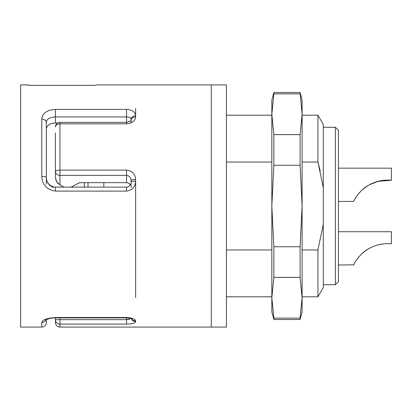 <?xml version="1.0" encoding="UTF-8"?>
<svg xmlns="http://www.w3.org/2000/svg" width="412" height="412" viewBox="0 0 412 412"><rect width="100%" height="100%" fill="white"/><g stroke="black" fill="none" stroke-linecap="round" stroke-linejoin="round"><path stroke-width="0.62" d="M135.218 322.385L135.625 321.551C135.239 323.163 132.211 324.007 126.541 324.089L59.951 324.089L59.951 327.077L226.43 327.077L226.43 84.924L211.299 84.924L211.299 327.077L211.299 84.924L96.274 84.924L95.532 85.351L28.165 85.351L28.165 84.924L20.6 84.924L20.6 327.077L41.787 327.077L41.787 322.488C42.354 319.825 46.891 318.167 55.409 317.508L126.541 317.508C132.252 317.92 135.28 319.099 135.625 321.046L134.662 319.573M49.085 124.661L50.578 123.883M51.685 123.497L55.409 122.972C49.785 123.337 46.757 125.392 46.329 129.136L46.329 184.185M57.654 122.972L55.409 122.972L55.409 116.946C49.708 117.24 46.68 119.063 46.329 122.415L46.329 177.464L46.329 122.415A4.542 3.255 180 0 0 41.787 119.161C42.354 113.254 46.891 109.999 55.409 109.391L126.541 109.391C132.252 109.839 135.28 111.976 135.625 115.793A4.542 3.384 180 0 0 131.083 119.176L131.083 122.858L131.083 119.176C131.011 117.853 129.497 117.111 126.541 116.946L55.409 116.946L55.409 109.391M130.357 184.767L128.76 183.227L126.541 182.634L80.211 182.676M302.104 296.81L317.935 296.81L317.935 249.96L302.104 249.96M271.838 249.96L226.43 249.96M302.104 162.04L317.935 162.04L317.935 115.19L323.296 124.475L323.296 187.764L317.935 162.04L320.268 171.155M55.409 132.855L55.409 171.449L55.409 132.855M59.951 185.014L56.295 181.228L55.409 177.423L55.409 171.449A4.542 3.935 180 0 0 59.951 175.383L59.951 185.014L63.942 187.115M59.951 317.868L59.951 324.089A4.542 4.429 180 0 1 55.409 319.661L55.409 322.539L55.409 317.868L126.541 317.868C129.857 318.136 131.665 318.497 131.974 318.965M226.43 162.04L271.838 162.04M323.296 284.702L335.404 284.702L335.404 127.298L323.296 127.298M317.935 249.96L323.296 224.236L323.296 187.764M323.296 224.236L323.296 287.524L317.935 296.81M335.404 127.298L338.427 130.326L338.427 281.674L335.404 284.702M128.868 324.017L130.341 323.889M131.603 323.719L132.896 323.446M133.812 323.168L134.719 322.756M133.684 318.97L132.911 318.615M44.635 319.676L43.255 320.484M42.467 321.149L41.787 322.488A4.542 4.367 180 0 0 45.964 319.83M41.787 176.351A4.542 1.112 180 0 1 46.329 177.464C46.196 180.327 48.199 186.492 55.409 187.115L126.541 187.115C127.174 187.733 131.788 184.885 131.083 182.089L131.083 180.538C130.965 177.531 129.45 175.816 126.541 175.383L59.951 175.383L59.951 170.105L126.541 170.105C132.226 170.784 135.249 173.931 135.625 179.544L135.625 181.162C135.27 186.94 132.242 190.251 126.541 191.096L55.409 191.096C46.875 189.819 42.338 184.906 41.787 176.351L41.787 119.161M135.625 115.793L135.625 116.905C135.239 120.917 132.211 123.219 126.541 123.806L59.951 123.806A4.542 3.085 180 0 0 55.409 126.886A4.542 4.542 0 0 1 59.951 122.349L126.541 122.349L126.541 109.391M135.625 108.407L135.625 115.757L135.625 108.407M135.625 297.567L135.625 181.162A4.542 0.932 -0 0 0 131.083 182.089M46.329 319.635L46.329 322.539C46.036 325.32 44.522 326.834 41.787 327.077M78.738 183.098L71.091 187.115L78.738 183.098L80.881 182.634M79.717 182.758L79.289 182.871M126.541 123.806L126.541 122.349C130.3 121.246 131.814 120.546 131.083 120.242L131.083 119.176M131.083 180.538L131.083 187.321L131.083 180.538A4.542 0.994 0 0 1 135.625 179.544M55.409 177.423L56.66 181.857M57.706 183.232L58.216 183.752M53.23 187.409L51.567 186.718M50.475 186.013L49.002 184.633M48.24 183.644L47.323 182.016M128.446 319.47L126.541 319.661L130.187 318.77M129.728 319.037L129.074 319.3M131.34 318.656A4.542 4.331 180 0 0 135.625 321.551L135.625 321.046A4.542 4.316 180 0 1 131.629 318.78M135.625 116.905A4.542 3.342 180 0 0 131.093 120.046M59.951 122.349L59.951 170.105A4.542 1.344 180 0 0 55.409 171.449M103.839 182.634L103.839 187.115M338.427 168.163L391.4 168.163L391.4 180.271C382.933 179.498 375.059 181.311 367.782 185.709C358.646 190.771 352.971 202.215 353.573 201.437C353.517 201.046 358.991 190.823 367.303 186.008C374.704 181.398 382.738 179.483 391.4 180.271L378.072 181.311L369.317 184.813L366.85 186.301L368.225 185.436M338.427 201.458L353.573 201.437M353.965 200.654L354.85 199.027L353.965 200.654M354.871 198.991L357.601 194.907M362.447 189.685L367.566 185.843M391.039 180.235L388.295 180.09L391.039 180.235M379.442 180.981L375.929 181.939L383.963 180.265M359.635 192.466L358.301 194.021M361.7 190.37L362.03 190.061M378.597 181.177L371.634 183.634M361.206 190.838L357.616 194.886M338.427 231.729L391.4 231.729L391.4 243.837C382.933 243.065 375.059 244.877 367.782 249.275C358.646 254.338 352.971 265.781 353.573 265.004C353.517 264.607 358.991 254.384 367.303 249.574C374.704 244.96 382.738 243.049 391.4 243.837M338.427 265.024L353.666 264.813M353.965 264.221L354.85 262.593M362.035 253.622L365.135 251.062M365.187 251.026L369.317 248.379M391.039 243.801L388.295 243.657M379.442 244.548L375.929 245.506M368.225 249.002L366.85 249.868M362.447 253.251L361.097 254.513M359.635 256.032L358.301 257.588M360.459 255.157L362.03 253.627M378.803 244.692L383.963 243.832M300.08 93.874L273.862 93.874L273.862 92.489L300.08 92.489L302.104 114.253L302.104 100.059L300.08 92.489M300.08 319.511L300.08 318.126L273.862 318.126L273.862 319.511L300.08 319.511L302.104 311.941L302.104 297.747L300.08 277.374L273.862 277.374L273.862 246.752L300.08 246.752L302.104 206L300.08 165.248L273.862 165.248L273.862 134.626L300.08 134.626L302.104 114.253L302.104 297.747L300.08 318.126M300.08 277.374L300.08 246.752M300.08 165.248L300.08 134.626M273.862 93.874L271.838 114.253L273.862 134.626M273.862 165.248L271.838 206L273.862 246.752M273.862 277.374L271.838 297.747L273.862 318.126M273.862 319.511L271.838 311.941L271.838 100.059L273.862 92.489M55.409 319.661L126.541 319.661L126.541 317.508M126.541 182.634L126.541 170.105M55.409 317.508L55.409 317.868C51 317.554 44.996 319.995 45.655 320.042L46.211 319.012M126.541 324.089L126.541 319.661M46.329 177.464C46.149 180.322 48.333 186.579 55.409 187.115L55.409 191.096M126.541 187.115L126.541 191.096M88.05 182.634L88.05 187.115M226.43 296.81L271.838 296.81M226.43 115.19L271.838 115.19M302.104 115.19L317.935 115.19M59.951 327.077C57.216 326.834 55.702 325.32 55.409 322.539M84.609 187.115L84.166 184.87M84.558 182.634L84.166 184.756"/></g></svg>
